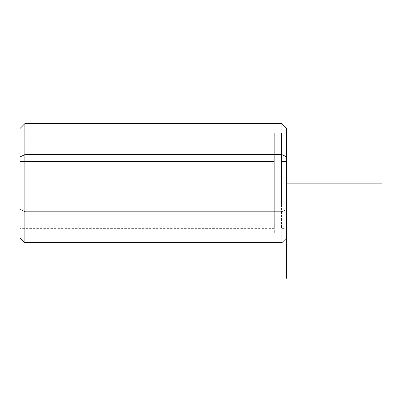 <?xml version="1.0" encoding="UTF-8"?>
<svg xmlns="http://www.w3.org/2000/svg" width="402" height="402" viewBox="0 0 402 402"><rect width="100%" height="100%" fill="white"/><g stroke="black" fill="none" stroke-linecap="round" stroke-linejoin="round"><path stroke-width="0.3" stroke-dasharray="2.01 1.51" d="M286.691 204.829L286.691 161.468L281.455 161.468L281.455 228.371L281.455 204.829L286.691 204.829L281.455 204.829L281.455 137.921L281.455 161.468L286.691 161.468L286.691 137.921L286.691 204.829M281.455 207.11L281.455 159.182L274.31 159.182L274.31 233.135L274.31 207.11L281.455 207.11L274.31 207.11L274.31 133.162L274.31 159.182L281.455 159.182L281.455 133.162L281.455 207.11M274.31 204.829L274.31 161.468L20.1 161.468L20.1 228.371L20.1 204.829L274.31 204.829L20.1 204.829L20.1 137.921L20.1 161.468L274.31 161.468L274.31 137.921L274.31 204.829M281.455 204.829L281.455 143.459L281.455 204.829M274.31 159.182L274.31 227.014L274.31 159.182M286.691 156.901L286.691 228.371L281.455 228.371M286.691 183.146L286.691 237.894L286.691 209.397L281.928 211.678L281.928 123.64L281.928 211.678L286.691 209.397L286.691 128.404M281.928 211.678L281.928 242.652L281.928 211.678L24.859 211.678L24.859 242.652L24.859 211.678L281.928 211.678M274.31 228.371L20.1 228.371L20.1 156.901M20.1 204.829L20.1 143.459L20.1 204.829M24.859 123.64L24.859 211.678L24.859 123.64M20.1 128.404L20.1 209.397L24.859 211.678L20.1 209.397L20.1 237.894M286.691 137.921L281.455 137.921M281.455 233.135L274.31 233.135M281.455 133.162L274.31 133.162M274.31 137.921L20.1 137.921"/><path stroke-width="0.6" d="M286.691 228.371L286.691 156.901L281.928 154.619L281.928 123.64L281.928 154.619L286.691 156.901L286.691 278.36M286.691 237.894L281.928 242.652L24.859 242.652L20.1 237.894L20.1 156.901L24.859 154.619L20.1 156.901L20.1 128.404L24.859 123.64L24.859 154.619L281.928 154.619L281.928 242.652L281.928 154.619L24.859 154.619L24.859 242.652L24.859 123.64L281.928 123.64L286.691 128.404L286.691 156.901M20.1 156.901L20.1 228.371M286.691 183.146L381.9 183.146"/></g></svg>
